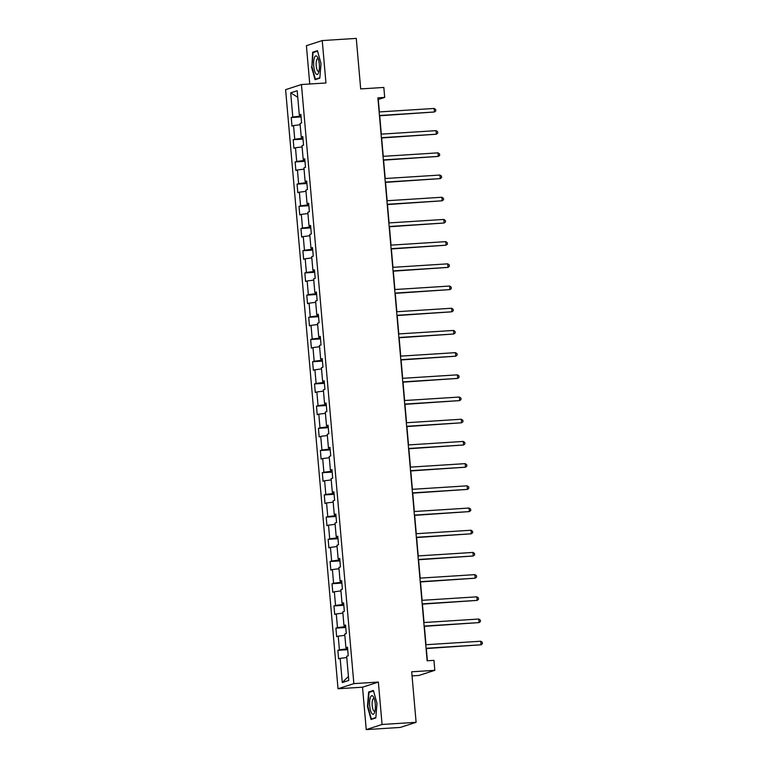 <?xml version="1.0" encoding="UTF-8"?>
<svg xmlns="http://www.w3.org/2000/svg" width="768" height="768" viewBox="0 0 768 768"><rect width="100%" height="100%" fill="white"/><g stroke="black" fill="none" stroke-linecap="round" stroke-linejoin="round"><path stroke-width="1.15" d="M412.042 675.888L418.992 675.446L434.822 670.32L433.949 660.355L427.142 660.787L377.894 97.843L384.701 97.411L383.827 87.446L360.691 88.915L356.266 38.4L322.234 40.57L306.403 45.686L309.754 84M366.24 729.6L400.272 727.43L416.102 722.314L382.07 724.474L378.355 682.07L353.856 683.626L338.026 688.752L362.525 687.197L366.24 729.6L382.07 724.474M353.856 683.626L301.44 84.528L285.61 89.654L338.026 688.752M290.688 92.842L292.8 117.034L291.235 117.542L291.984 126.077L293.549 125.568L294.739 139.229L293.184 139.738L293.933 148.272L295.488 147.773L296.688 161.434L295.123 161.933L295.872 170.477L297.437 169.968L298.627 183.629L297.062 184.138L297.811 192.672L299.376 192.173L300.566 205.834L299.011 206.333L299.76 214.877L301.315 214.368L302.515 228.029L300.95 228.538L301.699 237.072L303.264 236.573L304.454 250.234L302.89 250.733L303.638 259.277L305.203 258.768L306.394 272.429L304.838 272.938L305.578 281.472L307.142 280.963L308.342 294.624L306.778 295.133L307.526 303.667L309.082 303.168L310.282 316.829L308.717 317.328L309.466 325.872L311.03 325.363L312.221 339.024L310.666 339.533L311.405 348.067L312.97 347.568L314.17 361.229L312.605 361.728L313.354 370.272L314.909 369.763L316.109 383.424L314.544 383.933L315.293 392.467L316.858 391.968L318.048 405.629L316.493 406.128L317.232 414.672L318.797 414.163L319.997 427.824L318.432 428.333L319.181 436.867L320.736 436.358L321.936 450.019L320.371 450.528L321.12 459.062L322.685 458.563L323.875 472.224L322.31 472.723L323.059 481.267L324.624 480.758L325.814 494.419L324.259 494.928L325.008 503.462L326.563 502.963L327.763 516.624L326.198 517.123L326.947 525.667L328.512 525.158L329.702 538.819L328.138 539.328L328.886 547.862L330.451 547.363L331.642 561.024L330.086 561.523L330.835 570.067L332.39 569.558L333.59 583.219L332.026 583.728L332.774 592.262L334.339 591.754L335.53 605.414L333.965 605.923L334.714 614.458L336.278 613.958L337.469 627.619L335.914 628.128L336.653 636.662L338.218 636.154L339.418 649.814L337.853 650.323L338.602 658.858L340.157 658.358L342.278 682.55L348.778 680.438L346.666 656.246L348.23 655.747L347.482 647.203L345.917 647.712L344.726 634.051L346.282 633.542L345.542 625.008L343.978 625.517L342.778 611.856L344.342 611.347L343.594 602.803L342.038 603.312L340.838 589.651L342.403 589.142L341.654 580.608L340.09 581.117L338.899 567.456L340.454 566.947L339.715 558.413L338.15 558.912L336.95 545.251L338.515 544.752L337.766 536.208L336.211 536.717L335.011 523.056L336.576 522.547L335.827 514.013L334.262 514.512L333.072 500.851L334.627 500.352L333.888 491.808L332.323 492.317L331.123 478.656L332.688 478.147L331.939 469.613L330.384 470.122L329.184 456.461L330.749 455.952L330 447.408L328.435 447.917L327.245 434.256L328.81 433.747L328.061 425.213L326.496 425.722L325.306 412.061L326.861 411.552L326.112 403.018L324.557 403.517L323.357 389.856L324.922 389.357L324.173 380.813L322.608 381.322L321.418 367.661L322.982 367.152L322.234 358.618L320.669 359.117L319.478 345.456L321.034 344.957L320.285 336.413L318.73 336.922L317.53 323.261L319.094 322.752L318.346 314.218L316.781 314.726L315.59 301.056L317.155 300.557L316.406 292.013L314.842 292.522L313.651 278.861L315.206 278.352L314.467 269.818L312.902 270.326L311.702 256.666L313.267 256.157L312.518 247.622L310.963 248.122L309.763 234.461L311.328 233.962L310.579 225.418L309.014 225.926L307.824 212.266L309.379 211.757L308.64 203.222L307.075 203.722L305.875 190.061L307.44 189.562L306.691 181.018L305.136 181.526L303.936 167.866L305.501 167.357L304.752 158.822L303.187 159.331L301.997 145.661L303.552 145.162L302.813 136.618L301.248 137.126L300.048 123.466L301.613 122.957L300.864 114.422L299.309 114.931L297.187 90.739L290.688 92.842L297.763 97.267M347.626 648.854L346.57 648.912L346.464 647.741M347.53 647.798L345.917 647.712M339.418 649.814L346.57 648.912M338.218 636.154L344.832 635.328M345.686 626.65L344.63 626.717L344.525 625.546M345.59 625.603L343.978 625.517M337.469 627.619L344.63 626.717M336.278 613.958L342.893 613.123M343.738 604.454L342.691 604.522L342.586 603.341M343.651 603.398L342.038 603.312M335.53 605.414L342.691 604.522M334.339 591.754L340.954 590.928M341.798 582.25L340.742 582.317L340.637 581.146M341.702 581.203L340.09 581.117M333.59 583.219L340.742 582.317M332.39 569.558L339.005 568.723M339.859 560.054L338.803 560.122L338.698 558.941M339.763 559.008L338.15 558.912M331.642 561.024L338.803 560.122M330.451 547.363L337.066 546.528M337.91 537.85L336.864 537.917L336.758 536.746M337.824 536.803L336.211 536.717M329.702 538.819L336.864 537.917M328.512 525.158L335.126 524.323M335.971 515.654L334.915 515.722L334.819 514.55M335.875 514.608L334.262 514.512M327.763 516.624L334.915 515.722M326.563 502.963L333.178 502.128M334.032 493.45L332.976 493.517L332.87 492.346M333.936 492.403L332.323 492.317M325.814 494.419L332.976 493.517M324.624 480.758L331.238 479.933M332.083 471.254L331.037 471.322L330.931 470.15M331.997 470.208L330.384 470.122M323.875 472.224L331.037 471.322M322.685 458.563L329.299 457.728M330.144 449.059L329.088 449.126L328.992 447.946M330.048 448.003L328.435 447.917M321.936 450.019L329.088 449.126M320.736 436.358L327.35 435.533M328.205 426.854L327.149 426.922L327.043 425.75M328.109 425.808L326.496 425.722M319.997 427.824L327.149 426.922M318.797 414.163L325.411 413.328M326.256 404.659L325.21 404.726L325.104 403.546M326.17 403.613L324.557 403.517M318.048 405.629L325.21 404.726M316.858 391.968L323.472 391.133M324.317 382.454L323.261 382.522L323.165 381.35M324.23 381.408L322.608 381.322M316.109 383.424L323.261 382.522M314.909 369.763L321.533 368.928M322.378 360.259L321.322 360.326L321.216 359.155M322.282 359.213L320.669 359.117M314.17 361.229L321.322 360.326M312.97 347.568L319.584 346.733M320.429 338.054L319.382 338.122L319.277 336.95M320.342 337.008L318.73 336.922M312.221 339.024L319.382 338.122M311.03 325.363L317.645 324.538M318.49 315.859L317.434 315.926L317.338 314.755M318.403 314.813L316.781 314.726M310.282 316.829L317.434 315.926M309.082 303.168L315.706 302.333M316.55 293.664L315.494 293.731L315.389 292.55M316.454 292.608L314.842 292.522M308.342 294.624L315.494 293.731M307.142 280.963L313.757 280.138M314.611 271.459L313.555 271.526L313.45 270.355M314.515 270.413L312.902 270.326M306.394 272.429L313.555 271.526M305.203 258.768L311.818 257.933M312.662 249.264L311.616 249.331L311.51 248.15M312.576 248.218L310.963 248.122M304.454 250.234L311.616 249.331M303.264 236.573L309.878 235.738M310.723 227.059L309.667 227.126L309.571 225.955M310.627 226.013L309.014 225.926M302.515 228.029L309.667 227.126M301.315 214.368L307.93 213.533M308.784 204.864L307.728 204.931L307.622 203.76M308.688 203.818L307.075 203.722M300.566 205.834L307.728 204.931M299.376 192.173L305.99 191.338M306.835 182.659L305.789 182.726L305.683 181.555M306.749 181.613L305.136 181.526M298.627 183.629L305.789 182.726M297.437 169.968L304.051 169.142M304.896 160.464L303.84 160.531L303.744 159.36M304.8 159.418L303.187 159.331M296.688 161.434L303.84 160.531M295.488 147.773L302.102 146.938M302.957 138.269L301.901 138.336L301.795 137.155M302.861 137.213L301.248 137.126M294.739 139.229L301.901 138.336M293.549 125.568L300.163 124.742M301.008 116.064L299.962 116.131L299.856 114.96M300.922 115.018L299.309 114.931M292.8 117.034L299.962 116.131M434.822 670.32L411.686 671.789L416.102 722.314M301.44 84.528L325.949 82.973L322.234 40.57M379.373 111.936L378.278 99.485L384.701 97.411M427.392 660.778L426.317 648.547M425.981 644.717L424.378 626.352M424.042 622.512L422.438 604.147M422.102 600.317L420.49 581.952M420.154 578.122L418.55 559.757M418.214 555.917L416.611 537.552M416.275 533.722L414.662 515.357M414.326 511.517L412.723 493.152M412.387 489.322L410.784 470.957M410.448 467.117L408.835 448.752M408.509 444.922L406.896 426.557M406.56 422.726L404.957 404.362M404.621 400.522L403.018 382.157M402.682 378.326L401.069 359.962M400.733 356.122L399.13 337.757M398.794 333.926L397.19 315.562M396.854 311.722L395.242 293.357M394.906 289.526L393.302 271.162M392.966 267.331L391.363 248.966M391.027 245.126L389.414 226.762M389.078 222.931L387.475 204.566M387.139 200.726L385.536 182.362M385.2 178.531L383.587 160.166M383.251 156.326L381.648 137.962M381.312 134.131L379.709 115.766M342.278 682.55L348.432 676.454M340.157 658.358L346.781 657.523M291.235 117.542L301.085 116.909M293.184 139.738L303.024 139.114M295.123 161.933L304.973 161.309M297.062 184.138L306.912 183.514M299.011 206.333L308.851 205.709M300.95 228.538L310.8 227.914M302.89 250.733L312.739 250.109M304.838 272.938L314.678 272.304M306.778 295.133L316.627 294.509M308.717 317.328L318.566 316.704M310.666 339.533L320.506 338.909M312.605 361.728L322.445 361.104M314.544 383.933L324.394 383.309M316.493 406.128L326.333 405.504M318.432 428.333L328.272 427.699M320.371 450.528L330.221 449.904M322.31 472.723L332.16 472.099M324.259 494.928L334.099 494.304M326.198 517.123L336.048 516.499M328.138 539.328L337.987 538.704M330.086 561.523L339.926 560.899M332.026 583.728L341.875 583.094M333.965 605.923L343.814 605.299M335.914 628.128L345.754 627.494M337.853 650.323L347.702 649.699M311.482 66.73L315.062 79.69L319.834 78.144L321.014 63.638L317.434 50.678L312.662 52.224L311.914 66.701M378.355 682.07L362.525 687.197M375.811 717.946L376.992 703.44L373.411 690.48L368.64 692.016L367.459 706.522L371.04 719.482L375.811 717.946M314.621 52.099L312.662 52.224M370.598 691.891L368.64 692.016M379.469 115.786L434.419 112.003L379.44 115.507M434.112 108.451L435.658 109.507L435.773 110.928L434.419 112.003L434.112 108.451L379.133 111.946M315.83 73.632A9.312 2.842 -93.6 0 0 318.586 72.797A9.312 2.842 -93.6 0 0 317.606 57.341A9.312 2.842 -93.6 0 0 317.213 56.707A9.312 2.842 -93.6 0 0 313.709 61.325A9.312 2.842 -93.6 0 0 315.83 73.632M318.259 58.906A6.374 1.949 -93.6 0 0 317.731 58.704A6.374 1.949 -93.6 0 0 316.147 63.782A6.374 1.949 -93.6 0 0 317.664 70.858A6.374 1.949 -93.6 0 0 318.538 71.424A6.374 1.949 -93.6 0 0 319.046 71.165M319.862 77.77L315.379 79.219L311.904 66.662L313.046 52.608L317.558 51.149M316.79 79.133L315.379 79.219M375.274 704.064A9.312 2.842 -93.6 0 0 373.574 697.133A9.312 2.842 -93.6 0 0 370.55 697.037A9.312 2.842 -93.6 0 0 369.715 705.859A9.312 2.842 -93.6 0 0 374.563 712.589A9.312 2.842 -93.6 0 0 375.274 704.064M374.237 698.698A6.374 1.949 -93.6 0 0 373.699 698.496A6.374 1.949 -93.6 0 0 372.202 705.475A6.374 1.949 -93.6 0 0 374.515 711.226A6.374 1.949 -93.6 0 0 375.014 710.957M372.768 718.925L371.347 719.021L367.872 706.454L369.024 692.41L373.536 690.941M375.84 717.562L371.347 719.021M381.408 137.981L436.368 134.208L381.379 137.702M436.051 130.646L437.597 131.702L437.722 133.133L436.368 134.208L436.051 130.646L381.072 134.15M383.347 160.176L438.307 156.403L383.328 159.907M437.99 152.851L439.536 153.907L439.661 155.328L438.307 156.403L437.99 152.851L383.011 156.346M385.286 182.381L440.246 178.608L385.267 182.102M439.939 175.046L441.475 176.102L441.6 177.533L440.246 178.608L439.939 175.046L384.96 178.541M387.235 204.576L442.195 200.803L387.206 204.298M441.878 197.251L443.424 198.307L443.549 199.728L442.195 200.803L441.878 197.251L386.899 200.746M389.174 226.781L444.134 223.008L389.155 226.502M443.818 219.446L445.363 220.502L445.488 221.923L444.134 223.008L443.818 219.446L388.838 222.941M391.114 248.976L446.074 245.203L391.094 248.698M445.766 241.642L447.302 242.707L447.427 244.128L446.074 245.203L445.766 241.642L390.778 245.146M393.062 271.181L448.013 267.398L393.034 270.902M447.706 263.846L449.251 264.902L449.376 266.323L448.013 267.398L447.706 263.846L392.726 267.341M395.002 293.376L449.962 289.603L394.973 293.098M449.645 286.042L451.19 287.098L451.315 288.528L449.962 289.603L449.645 286.042L394.666 289.546M396.941 315.571L451.901 311.798L396.922 315.302M451.594 308.246L453.13 309.302L453.254 310.723L451.901 311.798L451.594 308.246L396.605 311.741M398.89 337.776L453.84 334.003L398.861 337.498M453.533 330.442L455.078 331.498L455.203 332.928L453.84 334.003L453.533 330.442L398.554 333.936M400.829 359.971L455.789 356.198L400.8 359.693M455.472 352.646L457.018 353.702L457.142 355.123L455.789 356.198L455.472 352.646L400.493 356.141M402.768 382.176L457.728 378.403L402.749 381.898M457.421 374.842L458.957 375.898L459.082 377.318L457.728 378.403L457.421 374.842L402.432 378.336M404.717 404.371L459.667 400.598L404.688 404.093M459.36 397.037L460.906 398.102L461.03 399.523L459.667 400.598L459.36 397.037L404.381 400.541M406.656 426.576L461.616 422.794L406.627 426.298M461.299 419.242L462.845 420.298L462.97 421.718L461.616 422.794L461.299 419.242L406.32 422.736M408.595 448.771L463.555 444.998L408.576 448.493M463.248 441.437L464.784 442.502L464.909 443.923L463.555 444.998L463.248 441.437L408.259 444.941M410.544 470.966L465.494 467.194L410.515 470.698M465.187 463.642L466.723 464.698L466.848 466.118L465.494 467.194L465.187 463.642L410.208 467.136M412.483 493.171L467.443 489.398L412.454 492.893M467.126 485.837L468.672 486.893L468.797 488.323L467.443 489.398L467.126 485.837L412.147 489.331M414.422 515.366L469.382 511.594L414.403 515.098M469.066 508.042L470.611 509.098L470.736 510.518L469.382 511.594L469.066 508.042L414.086 511.536M416.362 537.571L471.322 533.798L416.342 537.293M471.014 530.237L472.55 531.293L472.675 532.714L471.322 533.798L471.014 530.237L416.026 533.731M418.31 559.766L473.27 555.994L418.282 559.488M472.954 552.432L474.499 553.498L474.624 554.918L473.27 555.994L472.954 552.432L417.974 555.936M420.25 581.971L475.21 578.189L420.23 581.693M474.893 574.637L476.438 575.693L476.563 577.114L475.21 578.189L474.893 574.637L419.914 578.131M422.189 604.166L477.149 600.394L422.17 603.888M476.842 596.832L478.378 597.898L478.502 599.318L477.149 600.394L476.842 596.832L421.853 600.336M424.138 626.362L479.088 622.589L424.109 626.093M478.781 619.037L480.326 620.093L480.451 621.514L479.088 622.589L478.781 619.037L423.802 622.531M426.077 648.566L481.037 644.794L426.048 648.288M480.72 641.232L482.266 642.288L482.39 643.718L481.037 644.794L480.72 641.232L425.741 644.736"/></g></svg>
